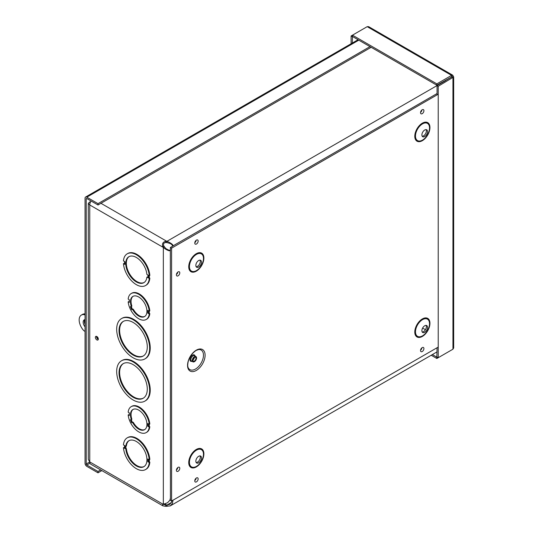 <?xml version="1.0" encoding="UTF-8"?>
<svg xmlns="http://www.w3.org/2000/svg" width="533" height="533" viewBox="0 0 533 533"><rect width="100%" height="100%" fill="white"/><g stroke="black" fill="none" stroke-linecap="round" stroke-linejoin="round"><path stroke-width="0.8" d="M148.014 277.786L148.007 275.068L146.881 274.415A14.984 8.655 60 0 0 139.853 260.171A14.984 8.655 60 0 0 128.859 256.719A14.984 8.655 60 0 0 128.859 274.022A14.984 8.655 60 0 0 143.843 282.677A14.984 8.655 60 0 0 146.881 277.133L148.014 277.573M149.247 278.499L149.833 278.166L149.353 277.893A0.66 0.38 0 0 0 148.474 277.86L149.247 278.499A18.315 10.573 60 0 1 145.509 285.561A18.315 10.573 60 0 1 131.944 281.217A18.315 10.573 60 0 1 123.456 263.608L124.869 264.428A0.826 0.48 180 0 1 124.629 264.095A0.826 0.48 180 0 1 124.669 263.942M124.869 264.428L124.869 261.71L123.456 260.89A18.315 10.573 60 0 1 127.194 253.835A18.315 10.573 60 0 1 140.759 258.179A18.315 10.573 60 0 1 149.247 275.781L148.121 275.135L148.121 277.853M124.629 263.635A0.66 0.38 0 0 0 124.509 263.549L123.456 263.608M127.194 253.835L127.773 253.501A18.315 10.573 60 0 1 141.338 257.839A18.315 10.573 60 0 1 149.833 275.448L149.247 275.781M149.833 278.166A18.315 10.573 60 0 1 146.089 285.222L145.509 285.561M129.299 302.444L129.299 299.719L128.173 299.066A14.984 8.655 60 0 1 131.211 293.53A14.984 8.655 60 0 1 142.204 296.988A14.984 8.655 60 0 1 149.233 311.225L147.788 310.393L147.788 313.111A0.826 0.48 180 0 0 148.674 313.217L149.813 313.611A14.984 8.655 60 0 1 146.775 319.147L146.195 319.487A14.984 8.655 60 0 1 135.195 316.036A14.984 8.655 60 0 1 128.173 301.791L129.299 302.224M128.173 301.791L129.219 301.725M131.211 293.53L131.791 293.197A14.984 8.655 60 0 1 142.791 296.648A14.984 8.655 60 0 1 149.813 310.892L149.233 311.225M121.504 360.781L122.09 360.441A23.312 13.458 60 0 1 145.402 373.9A23.312 13.458 60 0 1 145.402 400.816L144.816 401.149A23.312 13.458 60 0 1 126.854 394.906A23.312 13.458 60 0 1 116.68 371.448A23.312 13.458 60 0 1 121.504 360.781A23.312 13.458 60 0 1 144.816 374.239A23.312 13.458 60 0 1 144.816 401.149M129.299 415.553L129.299 412.828L128.173 412.176A14.984 8.655 60 0 1 131.211 406.639A14.984 8.655 60 0 1 142.204 410.097A14.984 8.655 60 0 1 149.233 424.335L147.788 423.502L147.788 426.22A0.826 0.48 180 0 0 148.674 426.327L149.813 426.72A14.984 8.655 60 0 1 146.775 432.256L146.195 432.596A14.984 8.655 60 0 1 135.195 429.145A14.984 8.655 60 0 1 128.173 414.901L129.299 415.334M128.173 414.901L129.219 414.834M131.211 406.639L131.791 406.306A14.984 8.655 60 0 1 142.791 409.757A14.984 8.655 60 0 1 149.813 424.001L149.233 424.335M124.582 448.28L124.582 445.561L123.456 444.908A18.315 10.573 60 0 1 127.194 437.853A18.315 10.573 60 0 1 140.759 442.197A18.315 10.573 60 0 1 149.247 459.799L147.828 458.986L147.834 461.705A0.826 0.48 180 0 0 148.68 461.818A0.66 0.38 0 0 1 149.353 461.911L149.833 462.184A18.315 10.573 60 0 1 146.089 469.24L145.509 469.58A18.315 10.573 60 0 1 131.944 465.236A18.315 10.573 60 0 1 123.456 447.633L124.582 448.28L124.562 445.548M123.456 447.633L124.502 447.56M127.194 437.853L127.773 437.52A18.315 10.573 60 0 1 141.338 441.864A18.315 10.573 60 0 1 149.833 459.466L149.247 459.799M173.018 500.187L172.366 503.618L170.207 505.924L165.536 506.303L162.871 505.83L162.618 504.651L167.562 502.719L169.867 500.254L170.427 498.062L170.34 250.323C169.854 251.403 167.522 250.51 163.345 247.665L162.645 246.326C162.019 243.734 162.985 242.069 165.536 241.316L167.049 241.249L167.049 242.602L166.649 242.575L166.649 241.229L100.95 203.3M96.839 339.907A2.079 1.199 60 0 1 95.48 338.075A2.079 1.199 60 0 1 95.8 336.41A2.079 1.199 60 0 1 97.879 337.609A2.079 1.199 60 0 1 97.879 340.007A2.079 1.199 60 0 1 96.839 339.907M121.504 318.581L122.09 318.241A23.312 13.458 60 0 1 145.402 331.699A23.312 13.458 60 0 1 145.402 358.616L144.816 358.956A23.312 13.458 60 0 1 126.854 352.706A23.312 13.458 60 0 1 116.68 329.247A23.312 13.458 60 0 1 121.504 318.581A23.312 13.458 60 0 1 144.816 332.039A23.312 13.458 60 0 1 144.816 358.956M146.881 277.133L147.934 277.067M129.153 256.56A14.984 8.655 -120 0 0 129.439 273.682A14.984 8.655 -120 0 0 144.13 282.497M131.211 306.495L132.457 309.313L133.237 309.14A11.653 6.729 -120 0 0 144.809 316.422M133.17 296.261A11.653 6.729 -120 0 0 131.898 306.135L130.385 306.675L131.724 309.686L132.457 309.313M119.032 330.613A19.981 11.533 60 0 1 123.17 321.466A19.981 11.533 60 0 1 143.15 332.998A19.981 11.533 60 0 1 143.15 356.071A19.981 11.533 60 0 1 127.753 350.714A19.981 11.533 60 0 1 119.032 330.613M123.469 321.299A19.981 11.533 -120 0 0 119.619 330.273A19.981 11.533 -120 0 0 128.147 350.174A19.981 11.533 -120 0 0 143.437 355.897M119.032 372.807A19.981 11.533 60 0 1 123.17 363.659A19.981 11.533 60 0 1 143.15 375.199A19.981 11.533 60 0 1 143.15 398.271A19.981 11.533 60 0 1 127.753 392.914A19.981 11.533 60 0 1 119.032 372.807M123.469 363.499A19.981 11.533 -120 0 0 119.619 372.474A19.981 11.533 -120 0 0 128.147 392.375A19.981 11.533 -120 0 0 143.437 398.091M131.211 419.604L132.457 422.422L131.724 422.789L133.237 422.249A11.653 6.729 -120 0 0 144.809 429.531M132.65 422.589A11.653 6.729 60 0 0 144.53 429.711A11.653 6.729 60 0 0 144.53 416.253A11.653 6.729 60 0 0 132.87 409.524A11.653 6.729 60 0 0 131.318 419.578L130.385 419.784L131.724 422.789M147.788 426.22L149.233 427.06A14.984 8.655 60 0 1 146.195 432.596M149.233 427.06L149.813 426.72M132.457 422.422L133.237 422.249M131.318 419.578L131.898 419.244A11.653 6.729 -120 0 1 133.17 409.371M166.649 506.33L166.649 504.978L167.049 505.004L167.049 506.35M171.386 502.499L167.049 505.004L169.581 504.385L171.2 502.806L172.026 500.76M172.712 246.139L171.992 244.634M445.248 80.856L167.049 241.249C171.606 243.441 173.538 245.013 172.845 245.98L172.519 245.213M172.479 245.12L170.42 243.581L167.049 242.602M437.06 93.541L172.845 245.98M166.649 242.575L165.73 242.535C163.691 242.841 163.045 243.961 163.798 245.88L164.51 246.986L163.345 247.665L163.345 504.211M164.291 246.652L163.125 247.332L89.757 204.972L89.757 461.931L88.298 459.419L88.298 203.419L89.757 204.972A4.984 2.878 120 0 1 91.096 201.008M164.51 246.986L166.149 248.791L169.414 250.437M169.514 250.423L170.34 250.323M168.748 250.257L170.413 250.124M162.645 504.631L163.125 504.291L89.757 461.931A4.984 2.878 120 0 0 90.79 464.216L162.871 505.83M445.874 80.496L445.495 80.236M163.798 503.745C163.045 504.218 163.691 504.591 165.73 504.864L166.649 504.978L164.857 503.945M96.566 336.383A2.079 1.199 -120 0 0 98.005 339.235A2.079 1.199 -120 0 0 98.285 339.361M90.403 202.24L89.757 201.86L88.298 203.419M89.957 203.493L90.09 203.04M147.834 461.705L149.247 462.524L149.833 462.184M149.247 462.524A18.315 10.573 60 0 1 145.509 469.58M125.821 448.999L125.048 448.36A0.66 0.38 0 0 1 125.928 448.386L126.401 448.659L125.821 448.999A14.984 8.655 60 0 0 132.844 463.244A14.984 8.655 60 0 0 143.843 466.695A14.984 8.655 60 0 0 143.843 449.392A14.984 8.655 60 0 0 128.859 440.738A14.984 8.655 60 0 0 125.821 446.274L126.401 445.941A14.984 8.655 -120 0 1 129.153 440.578M126.401 448.659A14.984 8.655 -120 0 0 133.237 462.711A14.984 8.655 -120 0 0 144.13 466.515M125.821 446.274L124.695 445.628L124.695 448.346M147.788 313.111L149.233 313.95L149.813 313.611M149.233 313.95A14.984 8.655 60 0 1 146.195 319.487M131.318 306.468A11.653 6.729 60 0 1 132.87 296.415A11.653 6.729 60 0 1 144.53 303.144A11.653 6.729 60 0 1 144.53 316.602A11.653 6.729 60 0 1 132.65 309.48L133.237 309.14M132.65 309.48L131.724 309.686M371.155 47.297L98.005 204.998L98.005 203.646L86.806 197.177A2.485 1.432 -120 0 0 85.56 197.057A2.485 1.432 -120 0 0 85.047 198.196L85.047 463.317A2.485 1.432 -120 0 0 86.806 466.355L98.005 472.824L101.856 470.606M98.005 204.998L86.806 198.529A0.833 0.48 -120 0 0 86.386 198.489A0.833 0.48 -120 0 0 86.213 198.869L86.213 463.99L89.757 461.944M369.989 46.624L98.005 203.646M100.69 469.926L98.005 471.478L86.806 465.009A0.833 0.48 60 0 1 86.213 463.99M98.005 471.478L98.005 472.824M432.383 354.565L436.847 357.143L436.847 358.489L451.578 349.988M437.06 347.749L436.847 357.143M431.21 355.238L436.847 358.489M453.676 76.965L453.676 347.962L452.95 349.195L438.226 357.696L438.226 86.259L453.676 76.965L452.73 75.22L451.578 75.373L436.847 83.874L352.48 35.165L367.204 26.663L368.636 26.65L452.63 75.14M437.06 94.881L437.06 85.586L438.226 86.259M452.95 76.166L437.06 85.586M451.784 77.085L452.95 77.758L452.95 349.195M437.06 357.023L438.226 357.696M451.784 76.845L436.847 85.227L352.48 36.517L352.48 35.165L351.1 35.958L351.1 43.746M451.578 76.725L451.578 75.373L367.204 26.663M436.847 85.227L436.847 83.874M352.48 36.517L352.273 43.073M352.273 36.637L351.1 35.958M84.86 319.66A4.997 2.885 -120 0 0 85.047 324.344M85.047 326.849A4.997 2.885 60 0 1 84.207 319.873A4.997 2.885 60 0 1 85.047 319.647M98.305 339.021A1.666 0.959 60 0 1 96.866 336.53M85.047 314.223L84.301 314.657L85.047 315.09M85.047 331.399L83.888 330.733A10.653 6.149 60 0 1 81.376 315.063L82.542 314.39A10.653 6.149 60 0 1 85.047 313.917M81.376 315.063A10.653 6.149 60 0 1 84.301 314.657M196.324 350.161A12.419 7.169 -60 0 1 203.926 360.981A12.419 7.169 -60 0 1 188.722 369.762A12.419 7.169 -60 0 1 196.324 350.161M194.418 356.717A3.045 1.759 120 0 0 192.433 359.395A3.045 1.759 120 0 0 192.899 361.834A3.045 1.759 120 0 0 195.937 360.081A3.045 1.759 120 0 0 195.937 356.564A3.045 1.759 120 0 0 194.418 356.717M194.418 357.403A2.199 1.266 120 0 0 192.979 359.342A2.199 1.266 120 0 0 193.319 361.101A2.199 1.266 120 0 0 195.518 359.835A2.199 1.266 120 0 0 195.518 357.297A2.199 1.266 120 0 0 194.418 357.403M172.939 246.013L170.413 247.472L170.413 250.383M170.413 498.375L170.413 500.334L171.593 501.013L171.593 248.151L438.226 94.208M438.226 347.07L171.593 501.013M196.171 462.517A3.998 2.305 120 0 0 199.489 460.026A3.998 2.305 120 0 0 199.988 455.902M198.669 456.288A3.998 2.305 120 0 0 196.057 459.806A3.998 2.305 120 0 0 196.67 463.01A3.998 2.305 120 0 0 200.668 460.705A3.998 2.305 120 0 0 200.668 456.088A3.998 2.305 120 0 0 198.669 456.288M196.171 266.753A3.998 2.305 120 0 0 199.489 264.255A3.998 2.305 120 0 0 199.988 260.137M198.669 260.524A3.998 2.305 120 0 0 196.057 264.042A3.998 2.305 120 0 0 196.67 267.246A3.998 2.305 120 0 0 200.668 264.934A3.998 2.305 120 0 0 200.668 260.324A3.998 2.305 120 0 0 198.669 260.524M422.223 332.006A3.998 2.305 120 0 0 425.541 329.514A3.998 2.305 120 0 0 426.04 325.397M424.721 325.776A3.998 2.305 120 0 0 422.109 329.301A3.998 2.305 120 0 0 422.722 332.499A3.998 2.305 120 0 0 426.72 330.194A3.998 2.305 120 0 0 426.72 325.576A3.998 2.305 120 0 0 424.721 325.776M422.223 136.241A3.998 2.305 120 0 0 425.541 133.75A3.998 2.305 120 0 0 426.04 129.626M424.721 130.012A3.998 2.305 120 0 0 422.109 133.536A3.998 2.305 120 0 0 422.722 136.734A3.998 2.305 120 0 0 426.72 134.429A3.998 2.305 120 0 0 426.72 129.812A3.998 2.305 120 0 0 424.721 130.012M170.413 247.472L171.593 248.151M148.474 277.86L148.474 275.334M124.509 261.503L124.509 263.549M149.353 277.893L149.353 275.721M149.26 313.291L149.26 311.212M149.26 426.4L149.26 424.321M149.353 461.911L149.353 459.739M132.064 422.649L130.758 419.704M148.674 426.327L148.674 424.015M162.645 246.326L163.798 245.88M165.536 506.303L165.73 504.864M165.536 241.316L165.73 242.535M425.421 329.707L422.609 328.081M125.928 448.386L125.928 446.214M125.048 448.36L125.048 445.835M148.68 461.818L148.68 459.473M148.674 313.217L148.674 310.906M132.064 309.54L130.758 306.595M358.782 40.155L86.806 197.177M86.806 198.529L86.213 198.869M89.964 463.184L86.806 465.009M198.642 349.535A11.286 6.516 -60 0 1 201.134 363.08A11.286 6.516 -60 0 1 188.156 367.697L187.723 366.151C187.649 359.868 190.401 354.638 195.997 350.467L198.642 349.535M195.065 356.057A3.651 2.105 120 0 0 192.533 355.131A3.651 2.105 120 0 0 189.968 359.295A3.651 2.105 120 0 0 192.02 361.327M195.937 356.564L194.525 355.751A3.045 1.759 120 0 0 193.006 355.897A3.045 1.759 120 0 0 191.014 358.582A3.045 1.759 120 0 0 191.48 361.021L192.899 361.834M192.866 360.035A2.199 1.266 120 0 0 194.365 357.436M195.711 241.376L195.491 241.755M196.457 240.103A2.392 1.379 120 0 0 194.991 243.881A2.392 1.379 120 0 0 197.923 242.189A2.392 1.379 120 0 0 196.457 240.103M178.089 271.917A2.392 1.379 120 0 0 176.623 275.694A2.392 1.379 120 0 0 179.554 274.002A2.392 1.379 120 0 0 178.089 271.917M196.457 477.961A2.392 1.379 120 0 0 194.991 481.739A2.392 1.379 120 0 0 197.923 480.046A2.392 1.379 120 0 0 196.457 477.961M196.317 253.681A10.707 6.183 -60 0 1 202.873 263.009A10.707 6.183 -60 0 1 189.755 270.584A10.707 6.183 -60 0 1 196.317 253.681M422.363 123.17A10.707 6.183 -60 0 1 428.925 132.504A10.707 6.183 -60 0 1 415.807 140.072A10.707 6.183 -60 0 1 422.363 123.17M422.363 318.934A10.707 6.183 -60 0 1 428.925 328.268A10.707 6.183 -60 0 1 415.807 335.837A10.707 6.183 -60 0 1 422.363 318.934M196.317 449.446A10.707 6.183 -60 0 1 202.873 458.773A10.707 6.183 -60 0 1 189.755 466.348A10.707 6.183 -60 0 1 196.317 449.446M422.223 109.758A2.392 1.379 120 0 0 420.757 113.536A2.392 1.379 120 0 0 423.688 111.843A2.392 1.379 120 0 0 422.223 109.758M422.223 347.616A2.392 1.379 120 0 0 420.757 351.394A2.392 1.379 120 0 0 423.688 349.701A2.392 1.379 120 0 0 422.223 347.616M178.089 467.354A2.392 1.379 120 0 0 176.623 471.132A2.392 1.379 120 0 0 179.554 469.44A2.392 1.379 120 0 0 178.089 467.354M177.342 273.189L177.123 273.562M177.342 468.627L177.123 469.007M195.711 479.234L195.491 479.607M421.476 348.888L421.257 349.262M421.476 111.031L421.257 111.41M196.45 450.158A9.934 5.736 120 0 0 190.368 465.835A9.934 5.736 120 0 0 202.533 458.813A9.934 5.736 120 0 0 196.45 450.158M196.45 254.394A9.934 5.736 120 0 0 190.368 270.071A9.934 5.736 120 0 0 202.533 263.049A9.934 5.736 120 0 0 196.45 254.394M422.502 319.653A9.934 5.736 120 0 0 416.42 335.324A9.934 5.736 120 0 0 428.585 328.301A9.934 5.736 120 0 0 422.502 319.653M422.502 123.883A9.934 5.736 120 0 0 416.42 139.559A9.934 5.736 120 0 0 428.585 132.537A9.934 5.736 120 0 0 422.502 123.883M147.934 275.021L147.934 277.68M124.629 261.57L124.629 264.095M129.219 415.447L129.219 412.782M162.778 504.544L163.478 504.091M437.06 351.867L170.407 505.81M124.502 445.515L124.502 448.173M129.219 302.338L129.219 299.673M85.56 197.057L358.056 39.735M195.578 241.089L196.031 241.056L195.371 242.189L195.178 241.782M177.216 468.34L177.662 468.307L177.003 469.44L176.816 469.033M421.35 348.602L421.796 348.562L421.137 349.701L420.95 349.295M421.35 110.744L421.796 110.711L421.137 111.843L420.95 111.437M195.578 478.947L196.031 478.907L195.371 480.046L195.178 479.64M177.216 272.903L177.662 272.869L177.003 274.002L176.816 273.596"/></g></svg>
